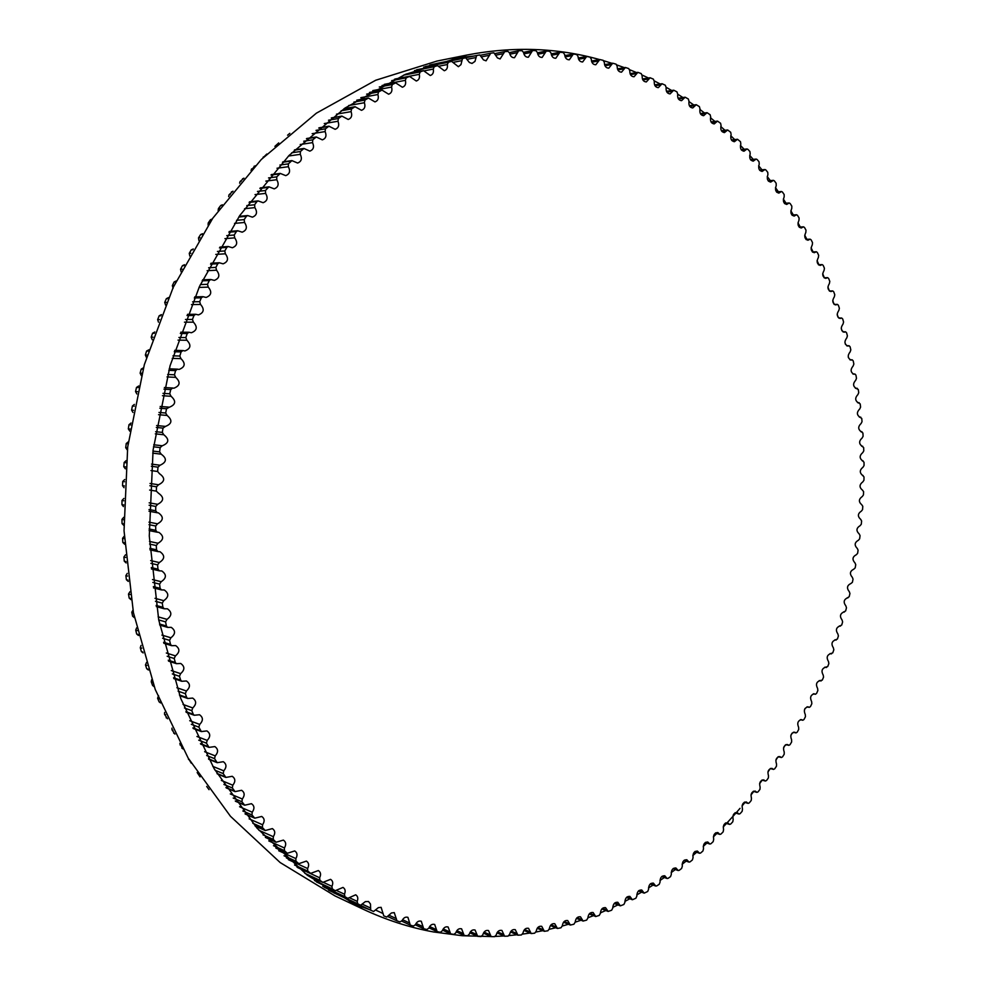 <?xml version="1.0" encoding="UTF-8"?>
<svg xmlns="http://www.w3.org/2000/svg" width="986" height="986" viewBox="0 0 986 986"><rect width="100%" height="100%" fill="white"/><g stroke="black" fill="none" stroke-linecap="round" stroke-linejoin="round"><path stroke-width="1.48" d="M845.865 605.897C843.166 602.261 843.745 599.562 847.59 597.775L849.205 596.666L849.944 593.51L849.291 591.674C846.481 588.112 847.011 585.401 850.881 583.527L852.385 582.332L853.038 579.152L852.335 577.352C849.414 573.864 849.895 571.14 853.79 569.168L855.182 567.899L855.749 564.707L854.998 562.944C851.978 559.543 852.409 556.807 856.316 554.736L857.61 553.392L858.091 550.188L857.29 548.475C854.159 545.196 854.542 542.46 858.424 540.229L859.644 538.824L860.051 535.608L859.2 533.944C855.971 530.825 856.279 528.077 860.112 525.674L861.308 524.219L861.616 520.978L860.704 519.363C857.413 516.405 857.647 513.644 861.419 511.081L862.577 509.565L862.799 506.323L861.764 504.746C858.461 501.886 858.658 499.126 862.343 496.451L863.453 494.886L863.6 491.644L862.442 490.116C859.139 487.355 859.274 484.594 862.873 481.821L863.958 480.207L864.007 476.965L862.725 475.486C859.422 472.824 859.509 470.063 863.021 467.191L864.056 465.528L864.032 462.286L862.627 460.869C859.311 458.305 859.361 455.544 862.775 452.586L863.773 450.873L863.662 447.632L862.134 446.288C858.818 443.811 858.818 441.05 862.146 438.006L863.107 436.243L862.898 433.014L861.259 431.732C857.931 429.354 857.894 426.593 861.123 423.462L862.035 421.651L861.752 418.446L859.977 417.238C856.661 414.958 856.575 412.197 859.718 408.98L860.581 407.132L860.211 403.927L858.325 402.818C854.998 400.612 854.862 397.863 857.906 394.573L858.732 392.675L858.276 389.495L856.267 388.472C852.939 386.364 852.754 383.616 855.712 380.251L856.489 378.316L855.947 375.148L854.948 374.027L853.814 374.224C850.499 372.203 850.265 369.467 853.124 366.016L853.851 364.044L853.223 360.913L852.224 359.828L850.98 360.087C847.664 358.152 847.381 355.416 850.142 351.903L850.819 349.894L850.105 346.789L849.106 345.753L847.75 346.074C844.435 344.213 844.115 341.501 846.777 337.927L847.405 335.881L846.592 332.8L845.594 331.814L844.127 332.196C840.812 330.421 840.442 327.722 843.018 324.086L843.585 322.003L842.697 318.959L841.699 318.022L840.109 318.478C836.806 316.789 836.399 314.09 838.864 310.393L839.382 308.285L838.396 305.278L837.41 304.378L835.709 304.933C832.418 303.318 831.95 300.631 834.316 296.885L834.785 294.74L833.725 291.77L832.726 290.932L830.927 291.56C827.636 290.02 827.118 287.357 829.386 283.561L829.805 281.392L828.647 278.471L827.661 277.658L825.738 278.385C822.46 276.93 821.905 274.281 824.074 270.435L824.432 268.241L823.187 265.37L822.201 264.605L820.179 265.431C816.913 264.051 816.309 261.426 818.368 257.531L818.663 255.312L817.345 252.49L816.371 251.775L814.239 252.712C810.973 251.405 810.319 248.792 812.291 244.873L812.526 242.618L811.121 239.844L810.147 239.179L807.904 240.239C804.65 238.994 803.96 236.406 805.821 232.449L806.006 230.182L804.502 227.47L803.541 226.829L801.199 228.012C797.957 226.854 797.218 224.278 798.98 220.297L799.091 218.005L797.526 215.355L796.565 214.763L794.124 216.082C790.895 214.985 790.106 212.434 791.77 208.428L791.82 206.123L790.156 203.535L789.219 202.98L786.668 204.435C783.451 203.412 782.625 200.885 784.178 196.855L784.166 194.538L782.428 192.011L781.504 191.506L778.841 193.108C775.649 192.147 774.774 189.645 776.228 185.59L776.142 183.26L774.33 180.82L773.418 180.352L770.658 182.102C767.478 181.214 766.553 178.737 767.909 174.67L767.761 172.328L765.863 169.962L764.976 169.53L762.116 171.441C758.949 170.615 757.987 168.162 759.232 164.095L759.023 161.753L757.051 159.461L756.163 159.066L753.218 161.149C750.063 160.385 749.064 157.957 750.198 153.89L749.927 151.536L747.869 149.33L747.018 148.972L743.974 151.228C740.843 150.525 739.796 148.134 740.831 144.067L740.486 141.713L737.516 139.272L734.385 141.713C731.267 141.072 730.182 138.706 731.119 134.638L730.7 132.284L727.68 129.979L724.451 132.605C721.37 132.025 720.236 129.696 721.074 125.629L720.593 123.287L717.525 121.105L714.209 123.928C711.14 123.41 709.969 121.118 710.696 117.063L710.142 114.733L707.036 112.675L703.634 115.707C700.59 115.239 699.382 112.983 700.011 108.953L699.394 106.624L696.239 104.701L692.751 107.955C689.732 107.536 688.487 105.317 689.017 101.311L688.327 98.994L685.134 97.207L681.572 100.671C678.578 100.313 677.296 98.132 677.727 94.151L676.951 91.858L673.734 90.207L670.098 93.904C667.128 93.584 665.809 91.451 666.142 87.507L665.303 85.227L662.05 83.724L658.34 87.643C655.407 87.384 654.051 85.289 654.285 81.382L653.373 79.126L650.094 77.758L646.323 81.937C643.414 81.715 642.034 79.656 642.157 75.786L641.183 73.568L637.88 72.348L634.047 76.76C631.176 76.588 629.746 74.591 629.795 70.758L628.735 68.576L625.407 67.492L621.525 72.163C618.678 72.027 617.236 70.08 617.174 66.308L616.053 64.152L612.713 63.215L608.781 68.157C605.971 68.059 604.492 66.161 604.344 62.438L603.136 60.319L599.808 59.542L595.815 64.743C593.042 64.694 591.538 62.833 591.304 59.172L590.022 57.102L586.682 56.473L582.652 61.958C579.916 61.933 578.388 60.121 578.067 56.535L576.724 54.513L573.384 54.02L569.316 59.789C566.617 59.801 565.064 58.051 564.658 54.526L563.24 52.554L559.912 52.221L555.808 58.273C553.146 58.31 551.581 56.609 551.088 53.17L549.596 51.247L546.293 51.062L542.164 57.41C539.539 57.484 537.949 55.832 537.382 52.468L535.829 50.606L532.539 50.582L528.385 57.213C525.809 57.324 524.207 55.734 523.566 52.455L521.939 50.643L518.673 50.767L514.507 57.706C511.98 57.829 510.354 56.301 509.639 53.108L507.95 51.371L504.721 51.642L500.099 58.95L497.449 57.915L493.887 52.8L490.708 53.219L486.073 60.836L483.448 59.863L479.775 54.933L476.632 55.512L474.981 61.391L472.023 63.437L469.422 62.512L465.663 57.78L462.496 58.519L460.967 64.62L458.379 66.703L451.563 61.342L448.359 62.254L447.336 64.534C447.829 67.824 446.818 69.883 444.304 70.733L437.501 65.631L434.234 66.728L433.285 69.069C433.889 72.459 432.879 74.603 430.266 75.503L423.487 70.647L420.172 71.929L419.284 74.344C419.999 77.832 419.001 80.051 416.289 81.012L409.535 76.403L406.183 77.857L405.369 80.334C406.207 83.933 405.209 86.226 402.387 87.236L395.694 82.886L392.292 84.537L391.565 87.076C392.527 90.761 391.541 93.14 388.607 94.2L381.976 90.096L378.538 91.944L377.885 94.533C378.981 98.317 378.008 100.782 374.963 101.903L368.407 98.045L364.943 100.079L364.376 102.729C365.621 106.611 364.66 109.138 361.492 110.321L355.034 106.71L351.546 108.953L351.065 111.64C352.446 115.608 351.497 118.221 348.206 119.466L341.871 116.089L338.358 118.542L337.964 121.266C339.504 125.321 338.568 128.007 335.154 129.314L328.942 126.183L325.429 128.833L325.109 131.594C326.822 135.748 325.898 138.508 322.348 139.876L316.296 136.98L312.759 139.827L312.537 142.625C314.423 146.852 313.511 149.687 309.826 151.117L303.934 148.455L300.41 151.511L300.274 154.334C302.332 158.635 301.445 161.544 297.612 163.047L291.905 160.607L288.38 163.861L288.343 166.708C290.587 171.083 289.711 174.054 285.73 175.631L280.246 173.413L276.721 176.864L276.783 179.723C279.198 184.172 278.348 187.217 274.219 188.856L268.956 186.847L265.444 190.508L265.604 193.379C268.217 197.89 267.391 200.996 263.102 202.709L258.085 200.897L256.952 201.563L254.598 204.768L254.856 207.627C257.666 212.2 256.853 215.379 252.404 217.154L247.646 215.54L246.438 216.279L244.183 219.607L244.54 222.466C247.56 227.088 246.759 230.33 242.162 232.178L237.675 230.749L236.393 231.562L234.237 235.013L234.705 237.872C237.934 242.531 237.158 245.822 232.376 247.745L228.197 246.5L226.842 247.387L224.796 250.949L225.363 253.796C228.801 258.492 228.049 261.845 223.095 263.829L219.237 262.757L217.795 263.718L215.872 267.391L216.538 270.213C220.198 274.958 219.459 278.348 214.332 280.406L210.807 279.494L209.291 280.542L207.491 284.313L208.256 287.111C212.138 291.868 211.423 295.319 206.111 297.439L202.943 296.675L201.354 297.809L199.677 301.679L200.54 304.44C204.644 309.21 203.954 312.698 198.457 314.904L195.659 314.275L193.995 315.483L192.443 319.439L193.404 322.163C197.742 326.945 197.077 330.47 191.395 332.75L188.967 332.245L187.229 333.539L185.824 337.569L186.884 340.244C191.457 345.038 190.803 348.6 184.924 350.942L182.891 350.548L181.091 351.928L179.809 356.032L180.968 358.657C185.775 363.44 185.146 367.026 179.082 369.442L177.455 369.158L175.582 370.625L174.448 374.791L175.705 377.355C180.734 382.112 180.13 385.736 173.881 388.213L172.661 388.028L170.726 389.581L169.74 393.796L171.083 396.298C176.346 401.031 175.767 404.667 169.333 407.23L166.523 408.759L165.685 413.011L167.115 415.451C172.624 420.135 172.069 423.795 165.438 426.42L162.998 428.109L162.308 432.398L163.824 434.764C169.555 439.362 169.037 443.034 162.259 445.771L160.151 447.582L159.609 451.908L161.223 454.189C167.115 458.502 166.72 462.188 160.04 465.244L157.994 467.167L157.612 471.493L159.522 473.724C165.352 477.877 165.007 481.562 158.512 484.779L156.528 486.788L156.293 491.127L158.61 493.296C164.255 497.338 163.947 501.011 157.661 504.314L155.751 506.422L155.677 510.748L157.193 512.732L158.376 512.843C163.861 516.763 163.577 520.423 157.513 523.825L155.677 526.006L155.751 530.32L157.218 532.206L158.832 532.329C164.144 536.137 163.886 539.786 158.043 543.249L156.281 545.517L156.515 549.806L157.945 551.593L159.966 551.704C165.118 555.401 164.884 559.025 159.276 562.562L157.587 564.892L157.97 569.156L159.35 570.845L161.778 570.943C166.77 574.53 166.572 578.116 161.174 581.715L159.584 584.119L160.114 588.334L161.445 589.911L164.268 589.985C169.099 593.461 168.926 597.011 163.762 600.659L162.246 603.124L162.924 607.29L164.206 608.769L167.423 608.806C172.082 612.158 171.946 615.683 167.004 619.356L165.574 621.883L166.4 625.987L167.62 627.379L171.231 627.342C175.73 630.596 175.619 634.072 170.898 637.782L169.567 640.358L170.529 644.4L171.7 645.682L175.668 645.583C180.007 648.714 179.933 652.153 175.434 655.887L174.202 658.5L175.311 662.469L176.42 663.664L180.734 663.479C184.924 666.499 184.887 669.888 180.598 673.635L179.452 676.297L180.697 680.167L181.757 681.277L186.416 680.981C190.458 683.902 190.446 687.242 186.379 690.989L185.331 693.688L186.699 697.472L187.71 698.482L192.677 698.088C196.584 700.886 196.596 704.177 192.751 707.936L191.789 710.647L193.305 714.332L194.242 715.257L199.517 714.739C203.276 717.438 203.338 720.655 199.69 724.414L198.839 727.15L201.354 731.575L206.912 730.909C210.536 733.498 210.634 736.665 207.196 740.412L206.431 743.161L209.007 747.388L214.849 746.575C218.337 749.064 218.461 752.17 215.219 755.892L214.554 758.653L217.191 762.683L223.292 761.71C226.657 764.101 226.817 767.145 223.76 770.83L223.206 773.603L225.893 777.436L232.215 776.29C235.469 778.583 235.654 781.553 232.795 785.213L232.326 787.974L235.062 791.622L241.619 790.291C244.738 792.485 244.972 795.394 242.297 799.005L241.915 801.766L244.688 805.205L251.455 803.689C254.462 805.784 254.721 808.619 252.231 812.205L251.948 814.941L254.758 818.183L261.709 816.457C264.618 818.466 264.901 821.239 262.572 824.764L262.399 827.5L265.234 830.532L272.358 828.61C275.156 830.52 275.476 833.219 273.319 836.695L273.221 839.406L276.092 842.241L283.364 840.097C286.063 841.933 286.421 844.558 284.424 847.972L284.424 850.647L287.308 853.284L294.715 850.93C297.316 852.668 297.698 855.232 295.862 858.584L295.948 861.222L298.844 863.674L306.387 861.086C308.889 862.75 309.296 865.227 307.607 868.518L307.78 871.119L310.689 873.374L318.342 870.552C320.758 872.142 321.19 874.545 319.637 877.774L319.908 880.325L322.816 882.384L330.556 879.339C332.886 880.843 333.342 883.173 331.925 886.328L332.282 888.842L335.191 890.715L343.005 887.425C345.248 888.854 345.741 891.122 344.459 894.191L344.878 896.656L347.787 898.332L355.675 894.807C357.832 896.175 358.337 898.357 357.178 901.364L357.696 903.768L360.58 905.271L365.375 901.611L368.517 901.5L370.49 904.051L370.674 910.177L373.571 911.508L378.328 907.638L381.114 907.33L383.764 915.858L386.734 917.054L391.43 912.974L394.252 912.617L396.976 920.85L400.033 921.898L402.103 920.628C403.57 917.719 405.505 916.635 407.933 917.362L410.299 925.139L413.417 926.051L415.439 924.708C416.856 921.688 418.803 920.542 421.281 921.257L423.697 928.738L426.889 929.515L428.861 928.085C430.216 924.967 432.164 923.771 434.69 924.474L437.155 931.647L440.409 932.288L442.32 930.784C443.626 927.579 445.573 926.31 448.137 927L450.651 933.89L453.954 934.383L455.815 932.805C457.06 929.502 458.995 928.183 461.608 928.849L464.159 935.455L467.512 935.8L469.311 934.161C470.495 930.772 472.417 929.391 475.079 930.032L477.668 936.355L481.057 936.564L482.795 934.864C483.916 931.376 485.827 929.946 488.526 930.562L491.139 936.614L494.565 936.663L496.254 934.913C497.289 931.351 499.187 929.86 501.936 930.451L504.561 936.219L508.024 936.133L509.639 934.321C510.612 930.673 512.498 929.132 515.284 929.687L517.921 935.196L521.409 934.962L522.962 933.101C523.862 929.391 525.723 927.789 528.545 928.319L531.207 933.557L534.695 933.175L536.199 931.265C537.013 927.481 538.849 925.842 541.721 926.322L544.371 931.314L547.883 930.784L549.325 928.824C550.052 924.979 551.864 923.29 554.773 923.734L557.423 928.467L560.948 927.801L562.316 925.805C562.957 921.898 564.756 920.148 567.702 920.554L570.339 925.053L573.877 924.239L575.171 922.206C575.738 918.237 577.5 916.438 580.495 916.807L583.108 921.06L586.645 920.111L587.878 918.04C588.346 914.022 590.084 912.186 593.116 912.506L595.717 916.524L599.241 915.427L600.412 913.332C600.782 909.265 602.508 907.379 605.564 907.662L608.14 911.446L611.653 910.214L612.762 908.081C613.033 903.977 614.722 902.042 617.828 902.276L620.367 905.851L623.867 904.482L624.914 902.326C625.099 898.184 626.751 896.2 629.881 896.385L632.396 899.737L635.884 898.234L636.857 896.052C636.944 891.886 638.571 889.865 641.738 889.988L644.203 893.143L647.666 891.504L648.578 889.298C648.566 885.095 650.156 883.037 653.361 883.111L655.776 886.057L656.701 885.921L659.227 884.294L660.065 882.076C659.954 877.848 661.52 875.741 664.749 875.765L667.115 878.514L668.064 878.353L670.542 876.616L671.318 874.397C671.096 870.145 672.625 868 675.891 867.963L678.208 870.527L679.181 870.33L681.597 868.506L682.312 866.263C681.992 861.998 683.483 859.817 686.786 859.73L689.041 862.109L690.04 861.875L692.394 859.952L693.047 857.709C692.616 853.432 694.07 851.214 697.41 851.066L699.604 853.272L700.627 853.013L702.932 850.992L703.499 848.749C702.981 844.46 704.398 842.204 707.751 841.995L709.895 844.041L710.931 843.733L713.174 841.637L713.691 839.382C713.051 835.093 714.431 832.813 717.82 832.529L719.891 834.415L720.963 834.07L723.132 831.888L723.576 829.645C722.849 825.356 724.18 823.039 727.606 822.694L729.603 824.419L730.688 824.049L732.795 821.782L733.177 819.539C732.339 815.249 733.646 812.895 737.084 812.489L739.019 814.066L740.116 813.66L742.162 811.318L742.483 809.075C741.534 804.798 742.791 802.419 746.266 801.938L748.115 803.38L749.237 802.924L751.209 800.509L751.468 798.278C750.408 794.013 751.64 791.598 755.14 791.055L756.915 792.362L758.049 791.869L759.947 789.392L760.144 787.161C758.973 782.909 760.157 780.481 763.694 779.852L765.382 781.035L766.541 780.505L768.365 777.954L768.501 775.735C767.231 771.508 768.365 769.043 771.927 768.353L773.529 769.413L774.7 768.833L776.463 766.221L776.537 764.027C775.144 759.812 776.241 757.334 779.827 756.57L781.356 757.519L782.539 756.891L784.215 754.216L784.227 752.035C782.736 747.856 783.796 745.342 787.407 744.504L788.837 745.342L790.032 744.677L791.647 741.94L791.598 739.783C789.983 735.63 791.006 733.091 794.642 732.179L795.985 732.918L797.193 732.204L798.722 729.418L798.611 727.286C796.898 723.169 797.871 720.606 801.532 719.607L802.789 720.261L803.997 719.497L805.463 716.662L805.291 714.542C803.467 710.462 804.403 707.886 808.076 706.814L809.235 707.369L810.467 706.568L811.848 703.684L811.626 701.588C809.691 697.558 810.578 694.957 814.276 693.799L815.348 694.28L816.581 693.429L817.875 690.496L817.591 688.425C815.558 684.432 816.396 681.819 820.13 680.587L822.324 680.081L823.557 677.111L823.211 675.077C821.067 671.133 821.868 668.496 825.615 667.177L827.722 666.561L828.869 663.553L828.474 661.544C826.219 657.65 826.971 655 830.742 653.595L832.763 652.868L833.823 649.823L833.38 647.839C831.001 644.018 831.716 641.344 835.512 639.852L837.422 639.014L838.408 635.933L837.903 633.998C835.425 630.227 836.091 627.552 839.912 625.95L841.724 625.025L842.623 621.919L842.069 620.009C839.48 616.299 840.097 613.612 843.942 611.924L845.655 610.901L846.469 607.77L845.865 605.897M436.453 63.511L476.632 55.512L436.034 63.683M289.81 133.332L287.579 135.205M278.718 142.908L274.909 146.359M266.836 154.001L262.744 158.031M255.226 165.759L250.986 170.307M243.924 178.158L240.066 181.572L239.623 183.162M232.979 191.185L229.023 194.797L228.666 196.596M222.405 204.792L220.716 205.507L218.399 208.601L218.152 210.585M212.249 218.978L210.425 219.755L208.219 222.984L208.108 225.116M202.524 233.719L200.602 234.557L198.494 237.897L198.95 240.658M193.281 248.977L191.259 249.877L189.263 253.328L189.817 256.077M184.518 264.716L182.422 265.69L180.537 269.252L181.19 271.976M176.26 280.936L174.115 281.971L172.353 285.62L173.105 288.319M168.557 297.562L166.363 298.672L164.724 302.419L165.574 305.093M161.408 314.608L159.177 315.779L157.661 319.6L158.463 322.151M154.827 331.999L152.583 333.243L151.203 337.15L152.251 339.739M148.898 349.808L146.594 351.041L145.349 355.009L146.483 357.548M143.5 367.778L141.22 369.121L140.123 373.152L141.355 375.629M138.718 385.994L136.499 387.449L135.538 391.528L136.857 393.956M134.379 404.408L132.407 405.998L131.594 410.114L132.999 412.468M131.015 423.043L128.993 424.707L128.316 428.861L129.807 431.153M128.303 441.802L126.233 443.552L125.715 447.73L127.28 449.936M126.146 460.635L124.15 462.483L123.78 466.674L125.345 468.794M124.717 479.529L122.732 481.476L122.523 485.667L124.051 487.688M123.891 498.435L122.005 500.457L121.944 504.647L123.435 506.57M123.743 517.305L121.956 519.412L122.042 523.591L123.891 525.501M124.31 536.101L122.584 538.282L122.819 542.448L124.692 544.272M125.53 554.798L123.891 557.053L124.273 561.17L126.146 562.932M127.268 573.371L125.863 575.651L126.393 579.731L128.279 581.42M129.979 591.674L128.5 594.053L129.178 598.083L131.039 599.698M133.184 609.779L131.791 612.22L132.605 616.201L134.453 617.729M136.66 627.823L135.723 630.116L136.684 634.035L138.484 635.489M141.047 645.436L140.283 647.703L141.38 651.549L143.13 652.917M146.581 662.382L145.472 664.946L146.692 668.705L148.368 669.999M151.671 679.699L151.24 681.807L152.596 685.48L154.198 686.687M158.536 695.635L157.6 698.261L159.091 701.835L160.57 702.944M164.637 712.422L164.526 714.283L167.497 718.757M171.958 728.149L171.995 729.825L174.929 734.089M179.834 743.419L182.854 748.904M188.24 758.209L191.247 763.176M197.175 772.531L200.059 776.882M206.703 786.434L209.044 789.675M333.157 892.367L370.662 910.177L333.613 892.749M473.884 56.054L452.032 58.445M467.044 55.019L436.958 61.07L375.703 80.248L316.37 113.18L261.29 159.498L212.816 218.165L173.191 287.382L144.338 364.66L127.699 446.941L124.039 530.801L133.443 612.75L155.233 689.473L188.166 758.086L230.477 816.309L280.147 862.54L334.969 895.904L362.725 909.018L307.25 875.186L256.989 828.104L214.135 768.686L180.783 698.532L158.734 619.984L149.28 536.014L153.089 450.047L170.085 365.683L199.48 286.458L239.783 215.527L289.046 155.468L344.94 108.103L405.061 74.517L467.044 55.019C513.114 46.182 557.3 47.71 599.611 59.579M348.982 902.091L369.503 909.634M491.016 936.552L462.249 935.726L433.421 931.93C409.424 927.518 385.859 919.876 362.725 909.018M603.826 60.775L612.059 63.338M616.94 64.977L624.385 67.664M629.709 69.747L636.525 72.57M642.169 75.072L648.48 78.017M654.334 80.926L660.201 84.007M666.179 87.31L671.688 90.515M677.715 94.2L682.916 97.528M688.943 101.583L693.873 105.034M699.875 109.434L704.534 113.008M710.499 117.765L714.912 121.438M720.803 126.541L724.969 130.3M730.774 135.748L734.718 139.593M740.412 145.373L744.134 149.293M749.705 155.381L753.218 159.362M758.653 165.784L761.956 169.814M767.244 176.543L770.349 180.623M775.477 187.648L778.385 191.752M783.352 199.073L786.052 203.215M790.846 210.831L793.373 214.973M797.982 222.873L800.312 227.026M804.724 235.198L806.881 239.339M811.096 247.782L813.08 251.911M817.086 260.624L818.898 264.716M822.694 273.701L824.333 277.756M827.92 287L829.386 290.981L832.726 290.932M832.751 300.52L833.959 304.132M837.188 314.238L838.162 317.418M841.255 328.141L841.97 330.815M844.916 342.278L845.409 344.287M848.231 356.71L848.441 357.708M805.094 708.429L804.564 709.501M792.251 732.98L790.858 735.445M785.275 745.034L783.537 747.943M777.966 756.903L775.883 760.144M773.529 769.413L770.3 768.55L767.909 772.063M762.19 780.148L759.602 783.685M753.735 791.45L750.975 794.999M744.972 802.456L742.039 805.981M740.03 808.335L736.406 812.538M735.889 813.13L727.027 822.903M726.522 823.458L723.231 826.921M716.847 833.441L713.383 836.855M706.888 843.055L703.24 846.407M696.646 852.274L692.825 855.565M686.133 861.111L682.127 864.315M675.361 869.529L671.17 872.635M664.33 877.515L659.954 880.523M653.065 885.058L648.492 887.955M641.566 892.157L636.796 894.918M629.844 898.764L624.865 901.401M617.926 904.902L612.737 907.379M605.811 910.522L600.4 912.851M593.51 915.637L587.878 917.781M581.062 920.221L575.171 922.181M568.454 924.264L562.303 926.027M555.722 927.752L549.251 929.305M542.892 930.673L536.014 932.004M529.975 933.027L522.617 934.099M517.009 934.79L509.059 935.578M504.006 935.973L495.305 936.429M862.96 460.869L862.294 460.819M862.553 446.276L861.727 446.214M861.752 431.708L860.766 431.646M860.568 417.189L859.41 417.127M858.979 402.732L857.672 402.682M857.007 388.361L855.54 388.311M854.64 374.076L853.001 374.027M851.879 359.902L850.08 359.865M848.736 345.839L846.777 345.815M845.199 331.912L843.067 331.912M841.268 318.145L838.975 318.145M836.941 304.526L834.476 304.563M832.233 291.092L829.608 291.153M827.143 277.855L824.345 277.941M821.658 264.827L818.688 264.938M815.792 252.022L812.649 252.157M809.543 239.462L806.228 239.635M802.912 227.15L799.436 227.359M795.912 215.121L792.263 215.355M788.529 203.375L784.708 203.658M780.776 191.937L776.795 192.258M772.667 180.82L768.501 181.19M764.199 170.048L759.861 170.455M755.362 159.633L750.864 160.089M746.192 149.589L741.509 150.094M736.665 139.938L731.822 140.493M726.805 130.694L721.789 131.298M716.625 121.87L711.424 122.535M706.112 113.501L700.75 114.216M695.29 105.588L689.756 106.352M684.161 98.144L678.454 98.982M672.748 91.205L666.869 92.092M661.039 84.784L655 85.733M649.071 78.892L642.86 79.891M636.833 73.543L630.461 74.603M624.36 68.761L617.828 69.883M611.653 64.558L604.96 65.729M598.724 60.947L591.883 62.18M585.598 57.952L578.597 59.234M572.287 55.586L565.138 56.917M558.803 53.86L551.519 55.241M545.172 52.788L537.752 54.205M532.317 50.643L523.554 52.357M531.417 52.381L523.862 53.848M518.5 50.816L509.515 52.578L518.673 50.767M517.551 52.652L509.873 54.156M504.598 51.679L495.268 53.527M503.599 53.614L495.798 55.142M490.634 53.244L480.786 55.191L490.708 53.219M489.574 55.278L481.661 56.831M475.511 57.644L467.5 59.234M465.626 57.792L430.463 64.793L465.663 57.78M462.496 58.519L429.711 65.051M461.423 60.725L453.252 62.34M451.477 61.366L425.311 66.567L451.563 61.342M448.359 62.254L423.66 67.159M447.336 64.534L438.918 66.198M437.353 65.68L416.708 69.747M434.234 66.728L414.49 70.61M433.285 69.069L424.411 70.807M423.265 70.709L406.072 74.073M420.172 71.929L403.557 75.17M419.284 74.344L395.078 79.028M409.264 76.489L394.351 79.373M406.183 77.857L391.676 80.655M405.369 80.334L384.269 84.365M395.349 82.997L382.038 85.535M392.292 84.537L379.277 87.002M391.565 87.076L372.757 90.601M381.57 90.244L369.43 92.511M378.538 91.944L366.619 94.163M377.885 94.533L360.839 97.663M367.938 98.218L356.698 100.276M364.943 100.079L353.875 102.088M364.376 102.729L348.699 105.527M354.492 106.932L343.954 108.793M351.546 108.953L341.144 110.777M351.065 111.64L336.472 114.166M341.255 116.36L331.284 118.061M338.358 118.542L328.498 120.218M337.964 121.266L324.271 123.558M328.264 126.491L318.749 128.069M325.429 128.833L316.013 130.374M325.109 131.594L312.155 133.677M315.532 137.337L306.424 138.779M312.759 139.827L303.725 141.232M312.537 142.625L300.212 144.511M303.109 148.874L294.321 150.18M300.41 151.511L291.683 152.793M263.891 156.885L263.274 156.984M300.274 154.334L288.479 156.034M291.006 161.075L282.514 162.271M254.856 166.153L254.055 166.264M288.38 163.861L279.938 165.032M252.33 168.852L251.492 168.963M288.343 166.708L277.004 168.236M279.26 173.943L271.014 175.015M243.542 178.602L242.556 178.737M276.721 176.864L268.525 177.924M241.077 181.449L240.066 181.572M276.783 179.723L265.838 181.104M267.896 187.439L259.873 188.412M232.573 191.691L231.427 191.826M265.444 190.508L257.457 191.444M230.194 194.661L229.023 194.797M265.604 193.379L255.017 194.599M256.952 201.563L249.113 202.413M221.986 205.371L220.716 205.507M254.598 204.768L246.796 205.593M219.693 208.465L218.399 208.601M254.856 207.627L244.565 208.699M246.438 216.279L238.772 217.019M211.805 219.619L210.425 219.755M244.183 219.607L236.541 220.322M209.624 222.848L208.219 222.984M244.54 222.466L234.52 223.391M236.393 231.562L228.875 232.191M202.081 234.434L200.602 234.557M234.237 235.013L226.755 235.617M199.985 237.774L198.494 237.897M234.705 237.872L224.919 238.637M226.842 247.387L219.459 247.905M192.812 249.766L191.259 249.877M224.796 250.949L217.438 251.442M190.828 253.229L189.263 253.328M225.363 253.796L215.786 254.413M217.795 263.718L210.536 264.125M184.049 265.604L182.422 265.69M215.872 267.391L208.638 267.773M182.176 269.166L180.537 269.252M216.538 270.213L207.146 270.682M209.291 280.542L202.13 280.825M175.791 281.897L174.115 281.971M207.491 284.313L200.355 284.584M174.041 285.558L172.353 285.62M208.256 287.111L199.024 287.431M201.354 297.809L194.291 297.982M168.088 298.635L166.363 298.672M199.677 301.679L192.627 301.827M166.461 302.382L164.724 302.419M200.54 304.44L191.457 304.6M193.995 315.483L187.007 315.545M160.94 315.766L159.177 315.779M192.443 319.439L185.479 319.476M159.436 319.6L157.661 319.6M193.404 322.163L184.456 322.175M187.229 333.539L180.327 333.478M154.383 333.256L152.583 333.243M185.824 337.569L178.922 337.483M153.003 337.163L151.203 337.15M186.884 340.244L178.035 340.121M181.091 351.928L174.251 351.755M148.418 351.078L146.594 351.041M179.809 356.032L172.981 355.835M147.185 355.059L145.349 355.009M180.968 358.657L172.217 358.374M175.582 370.625L168.791 370.329M143.069 369.195L141.22 369.121M174.448 374.791L167.669 374.47M141.972 373.238L140.123 373.152M175.705 377.355L167.028 376.923M170.726 389.581L163.984 389.162M138.348 387.56L136.499 387.449M169.74 393.796L162.998 393.352M137.399 391.652L135.538 391.528M171.083 396.298L162.468 395.706M168.31 407.107L160.176 406.466L168.532 407.107M166.523 408.759L159.818 408.216M134.281 406.146L132.407 405.998M165.685 413.011L158.992 412.444M133.467 410.275L131.594 410.114M167.115 415.451L158.561 414.699M164.97 426.371L156.638 425.545L165.069 426.371M162.998 428.109L156.318 427.443M130.855 424.892L128.993 424.707M162.308 432.398L155.64 431.708M130.189 429.058L128.316 428.861M163.824 434.764L155.307 433.852M162.259 445.771L153.754 444.772M160.151 447.582L153.496 446.794M128.094 443.774L126.233 443.552M159.609 451.908L152.966 451.083M127.576 447.964L125.715 447.73M161.223 454.189L152.719 453.129M160.04 465.244L151.548 464.098M157.994 467.167L151.351 466.242M125.998 462.742L124.15 462.483M157.612 471.493L150.969 470.556M125.629 466.945L123.78 466.674M158.512 484.779L150.02 483.46M156.528 486.788L149.884 485.741M124.581 481.76L122.732 481.476M156.293 491.127L149.65 490.054M124.359 485.962L122.523 485.667M157.661 504.314L149.169 502.835M155.751 506.422L149.108 505.239M123.842 500.777L122.005 500.457M155.677 510.748L149.034 509.552M123.768 504.98L121.944 504.647M157.513 523.825L148.997 522.173M155.677 526.006L149.022 524.7M123.768 519.77L121.956 519.412M155.751 530.32L149.096 528.989M123.854 523.948L122.042 523.591M158.043 543.249L149.49 541.437M156.281 545.517L149.613 544.087M124.384 538.676L122.584 538.282M156.515 549.806L149.835 548.352M124.606 542.83L122.819 542.448M159.276 562.562L150.661 560.578M157.587 564.892L150.883 563.339M125.653 557.46L123.891 557.053M157.97 569.156L151.265 567.566M126.023 561.589L124.273 561.17M161.174 581.715L152.497 579.558M159.584 584.119L152.83 582.418M127.588 576.083L125.863 575.651M160.114 588.334L153.36 586.608M128.106 580.175L126.393 579.731M163.762 600.659L154.999 598.329M162.246 603.124L155.455 601.3M130.189 594.509L128.5 594.053M162.924 607.29L156.121 605.429M130.842 598.539L129.178 598.083M167.004 619.356L158.13 616.854M165.574 621.883L158.721 619.923M133.43 612.688L131.791 612.22M166.4 625.987L159.535 624.002M134.232 616.669L132.605 616.201M170.898 637.782L161.914 635.095M169.567 640.358L162.641 638.262M137.3 630.596L135.723 630.116M170.529 644.4L163.59 642.268M138.237 634.503L136.684 634.035M175.434 655.887L166.314 653.003M174.202 658.5L167.189 656.269M141.799 648.184L140.283 647.703M175.311 662.469L168.273 660.201M142.871 652.029L141.38 651.549M180.598 673.635L171.305 670.566M179.452 676.297L172.34 673.919M146.902 665.427L145.472 664.946M180.697 680.167L173.573 677.764M148.11 669.186L146.692 668.705M186.379 690.989L176.888 687.723M185.331 693.688L178.109 691.174M152.583 682.275L151.24 681.807M186.699 697.472L179.452 694.92M153.915 685.948L152.596 685.48M192.751 707.936L183.039 704.448M191.789 710.647L184.431 707.985M158.845 698.717L157.6 698.261M193.305 714.332L185.91 711.633M160.299 702.278L159.091 701.835M199.69 724.414L189.731 720.704M198.839 727.15L191.321 724.328M165.648 714.702L164.526 714.283M200.466 730.725L192.923 727.878M167.226 718.165L166.129 717.759M207.196 740.412L196.941 736.468M206.431 743.161L198.753 740.178M172.969 730.195L171.995 729.825M208.182 746.624L200.454 743.617M174.658 733.559L173.721 733.19M215.219 755.892L204.632 751.689M214.554 758.653L206.678 755.51M180.795 745.194L179.994 744.874M216.427 762.005L208.49 758.813M182.595 748.436L181.831 748.127M223.76 770.83L212.779 766.368M223.206 773.603L215.071 770.276M189.102 759.639L188.486 759.393M225.178 776.82L216.994 773.455M232.795 785.213L221.345 780.444M232.326 787.974L223.933 784.462M234.409 791.08L225.942 787.506M242.297 799.005L230.293 793.915M241.915 801.766L233.189 798.031M244.097 804.736L235.284 800.952M252.231 812.205L239.573 806.721M251.948 814.941L242.827 810.973M254.228 817.776L245.009 813.746M262.572 824.764L249.125 818.848M262.399 827.5L252.798 823.248M264.753 830.175L255.041 825.861M273.319 836.695L258.899 830.261M273.221 839.406L263.04 834.834M275.673 841.945L265.333 837.287M284.424 847.972L268.784 840.91M284.424 850.647L273.479 845.68M286.938 853.038L275.809 847.972M295.862 858.584L278.668 850.733M295.948 861.222L284.03 855.762M298.536 863.465L286.371 857.882M307.607 868.518L288.368 859.669M307.78 871.119L294.555 865.005M310.442 873.214L296.86 866.928M319.637 877.774L297.649 867.581M319.908 880.325L304.822 873.313M322.619 882.273L307.016 875.001M331.925 886.328L323.667 882.482M332.282 888.842L314.448 880.498M335.043 890.629L316.42 881.915M344.459 894.191L336.645 890.543M344.878 896.656L322.718 886.266M347.701 898.295L324.258 887.289L347.787 898.332M357.178 901.364L349.623 897.815M357.696 903.768L328.474 890.038M360.543 905.247L329.25 890.531L360.58 905.271M370.095 907.823L362.688 904.359M383.16 913.591L375.851 910.164M396.36 918.656L389.15 915.291M396.865 920.788L388.213 916.733L396.976 920.85M409.658 923.032L402.559 919.716M410.151 925.053L401.82 921.158L410.299 925.139M423.043 926.704L416.055 923.463M423.512 928.627L415.389 924.843M436.49 929.699L429.613 926.532M449.973 932.016L443.219 928.923M463.469 933.656L456.838 930.648M476.965 934.642L470.47 931.708M490.436 934.962L484.064 932.115M503.858 934.654L497.622 931.893M517.206 933.705L511.118 931.043M530.48 932.14L524.54 929.564M543.656 929.958L537.851 927.481M556.708 927.185L551.051 924.806M569.637 923.833L564.128 921.54M582.406 919.913L577.044 917.719M595.014 915.427L589.801 913.344M607.438 910.423L602.384 908.414M619.676 904.877L614.771 902.979M631.718 898.825L626.96 897.013M643.538 892.281L638.94 890.568M655.123 885.255L650.686 883.629M666.474 877.774L662.198 876.234M677.579 869.837L673.463 868.383M688.425 861.468L684.457 860.1M699.012 852.68L695.192 851.399M709.316 843.486L705.656 842.29M719.336 833.909L715.836 832.788M729.061 823.951L725.721 822.916M738.489 813.647L735.309 812.674M747.622 802.986L744.59 802.099M756.435 792.017L753.563 791.191M764.926 780.715L762.215 779.963M773.098 769.129L770.534 768.439M780.937 757.26L778.533 756.632M788.443 745.12L786.199 744.553M795.616 732.721L793.533 732.204M802.444 720.088L800.509 719.632M808.927 707.221L807.152 706.814M815.052 694.144L813.438 693.787M820.833 680.87L819.366 680.562M826.243 667.411L824.937 667.152M831.297 653.792L830.15 653.57M835.992 640L834.994 639.815M840.318 626.073L839.48 625.925M844.275 612.01L843.597 611.899M847.948 597.861L847.282 597.75M863.083 475.498L862.43 475.437M863.095 460.869L862.245 460.807M862.713 446.264L861.653 446.19M861.937 431.695L860.679 431.621M860.778 417.164L859.324 417.09M859.225 402.707L857.561 402.633M857.29 388.324L855.417 388.25M854.948 374.027L852.865 373.965M852.224 359.828L849.932 359.779M849.106 345.753L846.617 345.729M845.594 331.814L842.894 331.801M841.699 318.022L838.79 318.022M837.41 304.378L834.279 304.415M827.661 277.658L824.123 277.756M822.201 264.605L818.454 264.741M816.371 251.775L812.402 251.935M810.147 239.179L805.969 239.388M803.541 226.829L799.165 227.088M796.565 214.763L791.98 215.071M789.219 202.98L784.412 203.338M781.504 191.506L776.487 191.913M773.418 180.352L768.193 180.808M764.976 169.53L759.528 170.048M756.163 159.066L750.519 159.646M747.018 148.972L741.164 149.613M737.516 139.272L731.452 139.963M727.68 129.979L721.419 130.731M717.525 121.105L711.042 121.931M707.036 112.675L700.356 113.563M696.239 104.701L689.362 105.662M685.134 97.207L678.06 98.243M673.734 90.207L666.462 91.304M662.05 83.724L654.593 84.895M650.094 77.758L642.453 78.991M637.88 72.348L630.054 73.654M625.407 67.492L617.421 68.86M612.713 63.215L604.554 64.657M599.808 59.542L591.477 61.033M586.682 56.473L578.215 58.026M573.384 54.02L564.768 55.635M559.912 52.221L551.162 53.885M546.293 51.062L537.419 52.776M532.539 50.582L523.554 52.332M504.721 51.642L495.268 53.515M437.501 65.631L416.758 69.735M423.487 70.647L406.158 74.036M409.535 76.403L394.474 79.311M395.694 82.886L382.186 85.449M381.976 90.096L369.602 92.401M368.407 98.045L356.907 100.141M355.034 106.71L344.188 108.633M341.871 116.089L331.555 117.864M328.942 126.183L319.045 127.823M316.296 136.98L306.745 138.484M303.934 148.455L294.678 149.835M291.905 160.607L282.883 161.877M280.246 173.413L271.409 174.559M268.956 186.847L260.279 187.895M258.085 200.897L249.544 201.834M247.646 215.54L239.216 216.365M237.675 230.749L229.331 231.451M228.197 246.5L219.927 247.092M219.237 262.757L211.004 263.225M210.807 279.494L202.611 279.839M202.943 296.675L194.76 296.885M195.659 314.275L187.476 314.349M188.967 332.245L180.783 332.183M182.891 350.548L174.682 350.35M177.455 369.158L169.21 368.813M172.661 388.028L164.366 387.523M157.193 512.732L149.009 511.241M157.218 532.206L149.12 530.579M157.945 551.593L149.921 549.831M159.35 570.845L151.388 568.947M161.445 589.911L153.52 587.89M164.206 608.769L156.318 606.612M167.62 627.379L159.757 625.087M171.7 645.682L163.836 643.266M176.42 663.664L168.532 661.113M181.757 681.277L173.832 678.602M187.71 698.482L179.735 695.672M194.242 715.257L186.194 712.311M201.354 731.575L193.194 728.494M209.007 747.388L200.725 744.159M217.191 762.683L208.761 759.294M225.893 777.436L217.253 773.887M235.062 791.622L226.188 787.876M244.688 805.205L235.518 801.261M254.758 818.183L245.218 814.017M265.234 830.532L255.226 826.095M276.092 842.241L265.505 837.471M287.308 853.284L275.957 848.12M298.844 863.674L286.495 857.993M310.689 873.374L296.959 867.014M322.816 882.384L307.09 875.063M335.191 890.715L316.469 881.952M423.697 928.738L415.377 924.868M437.155 931.647L428.947 927.851M450.651 933.89L442.541 930.155M464.159 935.455L456.173 931.807M477.668 936.355L469.804 932.793M491.139 936.614L483.411 933.138M504.561 936.219L496.969 932.842M517.921 935.196L510.477 931.93M531.207 933.557L523.911 930.39M544.371 931.314L537.234 928.257M557.423 928.467L550.459 925.521M570.339 925.053L563.536 922.218M583.108 921.06L576.477 918.348M595.717 916.524L589.258 913.923M608.14 911.446L601.854 908.956M620.367 905.851L614.266 903.472M632.396 899.737L626.467 897.482M644.203 893.143L638.46 890.987M655.776 886.057L650.23 884.023M667.115 878.514L661.754 876.591M678.208 870.527L673.031 868.715M689.041 862.109L684.062 860.396M699.604 853.272L694.81 851.67M709.895 844.041L705.286 842.525M719.891 834.415L715.491 833.01M729.603 824.419L725.388 823.113M739.019 814.066L735.001 812.846M748.115 803.38L744.294 802.259M756.915 792.362L753.279 791.327M765.382 781.035L761.956 780.086M781.356 757.519L778.311 756.718M788.837 745.342L785.99 744.627M795.985 732.918L793.336 732.278M802.789 720.261L800.336 719.681M809.235 707.369L806.992 706.863M815.348 694.28L813.29 693.824M821.091 680.981L819.23 680.587M826.478 667.51L824.826 667.177M831.506 653.866L830.052 653.582M836.177 640.062L834.908 639.828M840.466 626.122L839.406 625.937M844.398 612.047L843.535 611.899"/></g></svg>
